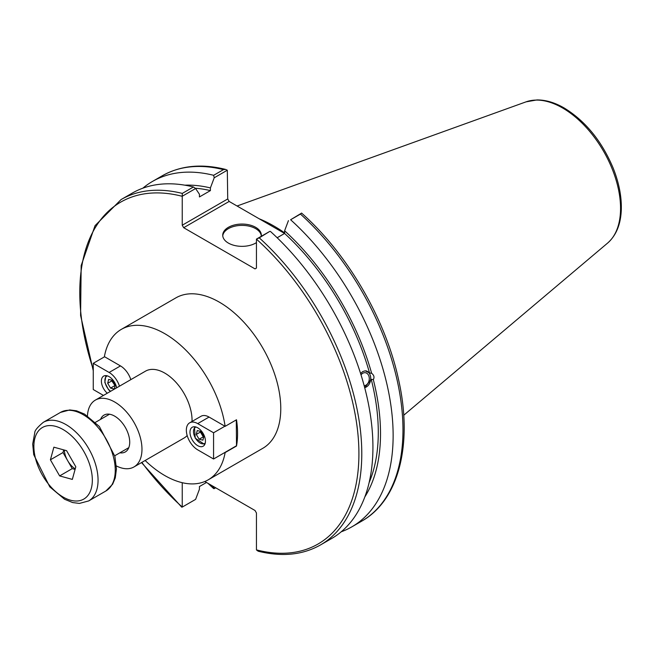 <?xml version="1.0" encoding="UTF-8"?>
<svg xmlns="http://www.w3.org/2000/svg" width="654" height="654" viewBox="0 0 654 654"><rect width="100%" height="100%" fill="white"/><g stroke="black" fill="none" stroke-linecap="round" stroke-linejoin="round"><path stroke-width="0.98" d="M224.919 426.212L213.572 432.768L197.712 423.612A16.064 9.279 -120 0 0 189.676 422.811L201.023 416.263A16.064 9.279 60 0 1 209.059 417.056L225.131 426.343A86.876 50.154 -120 0 0 182.899 347.299A86.876 50.154 -120 0 0 121.325 329.371A86.876 50.154 -120 0 0 104.395 356.634L120.467 365.913A16.064 9.279 60 0 1 130.825 379.631M121.325 329.371L175.91 297.856A86.876 50.154 60 0 1 262.785 348.01A86.876 50.154 60 0 1 262.777 448.325L208.201 479.84A86.876 50.154 -120 0 0 225.131 452.576L224.919 452.454M225.131 426.343L236.511 419.77A86.876 50.154 60 0 1 236.511 446.012L225.131 452.576M145.147 460.498A86.876 50.154 -120 0 0 208.201 479.84M236.511 446.012L236.29 419.893M116.363 465.942A38.594 22.285 -120 0 0 133.98 466.94A38.594 22.285 -120 0 0 133.98 422.378A38.594 22.285 -120 0 0 95.378 400.093A38.594 22.285 -120 0 0 87.44 415.854M119.854 452.813A21.271 12.279 -120 0 0 125.315 451.939A21.271 12.279 -120 0 0 125.315 427.381A21.271 12.279 -120 0 0 104.043 415.094A21.271 12.279 -120 0 0 100.552 419.394M133.98 466.94L184.06 438.025A38.594 22.285 -120 0 0 187.167 435.531M192.039 421.454A38.594 22.285 -120 0 0 175.648 381.985A38.594 22.285 -120 0 0 145.466 371.178L95.378 400.093M206.484 482.472L199.437 486.543L199.437 489.233L195.611 499.37L182.237 507.095L182.237 482.693M195.611 188.524L199.437 194.254L199.437 196.936L210.408 190.6L210.408 187.919L214.226 177.774L227.314 170.22L227.723 198.963L182.237 225.221L182.237 196.241L195.611 188.524L193.437 186.979A199.405 115.129 -120 0 0 132.214 193.134L121.072 199.568L95.043 225.655L81.17 265.565L80.589 315.457L93.26 370.687M361.016 374.881A6.565 4.864 -81.1 0 1 365.398 372.723A6.565 4.864 -81.1 0 1 369.019 376.532A6.565 4.864 -81.1 0 1 364.18 385.737M360.583 373.499L362.725 371.562L365.202 370.818L369.535 372.96L371.636 373.287C374.031 375.183 374.595 377.293 373.32 379.622L371.227 379.295L364.703 387.716M364.67 387.593A8.51 6.295 98.9 0 0 370.704 379.271A8.51 6.295 98.9 0 0 365.929 370.851M364.842 496.909A188.099 108.605 -120 0 0 373.32 379.622M341.216 531.8A199.405 115.129 -120 0 0 351.827 526.854A199.405 115.129 -120 0 0 290.613 219.744L300.448 214.071A199.405 115.129 60 0 1 361.67 521.181L351.827 526.854M361.67 521.181C399.054 500.204 413.042 443.706 398.597 379.786C385.672 319.275 347.707 254.03 301.617 213.098L290.613 219.744M288.43 220.619L284.613 230.764L284.613 233.445L277.165 237.745M371.636 373.287A188.099 108.605 -120 0 0 284.613 230.764M369.134 482.554A184.943 106.782 -120 0 0 371.227 379.295M204.816 481.507L255.019 510.496L256.45 512.973L256.45 549.94L258.191 551.216C281.948 557.094 302.712 555.001 320.476 544.954A199.405 115.129 -120 0 0 259.262 237.843L256.45 239.086L256.45 268.066L255.019 268.892L183.676 227.706L229.153 201.44L227.723 198.963M229.153 201.44L284.604 233.453A184.943 106.782 -120 0 1 369.535 372.96M182.237 196.241L182.294 193.412A199.405 115.129 -120 0 0 121.072 199.568M182.294 506.678L182.237 507.095M193.437 186.979L182.294 193.412M182.237 225.221L183.676 227.706M259.262 237.843L269.824 231.369L256.45 239.086M225.622 169.427C201.579 163.418 180.463 165.544 162.257 175.787A199.405 115.129 60 0 1 223.48 169.631L225.622 169.435L227.314 170.22M223.48 169.631L213.645 175.305L214.226 177.774M213.645 175.305A199.405 115.129 -120 0 0 152.423 181.469A199.405 115.129 -120 0 0 142.834 188.189M208.062 483.388A199.405 115.129 -120 0 0 213.645 488.579L214.226 488.628L212.403 485.889M215.681 487.786L214.226 488.628M301.519 213.065L300.448 214.071M284.613 232.865A141.517 81.701 -120 0 0 259.188 218.779M320.476 544.954L331.627 538.52A199.405 115.129 -120 0 0 270.404 231.41M261.289 235.865A19.301 11.143 0 0 0 255.673 228.647A19.301 11.143 0 0 0 235.17 226.112A19.301 11.143 0 0 0 222.761 235.865M256.45 242.609A19.301 11.143 180 0 1 235.17 245.618A19.301 11.143 180 0 1 222.728 235.203A19.301 11.143 180 0 1 234.639 224.911A19.301 11.143 180 0 1 255.673 227.322A19.301 11.143 180 0 1 261.322 235.203A19.301 11.143 180 0 1 261.224 236.331M210.408 187.919A188.099 108.605 -120 0 0 184.861 185.18M210.408 190.6A184.943 106.782 -120 0 0 195.194 188.221M197.712 427.798A10.938 6.319 60 0 1 204.857 437.436A10.938 6.319 60 0 1 203.181 446.2A10.938 6.319 60 0 1 192.243 439.889A10.938 6.319 60 0 1 192.243 427.25A10.938 6.319 60 0 1 197.712 427.798M236.29 445.881L213.572 459.002L213.572 432.768M189.676 422.811A16.064 9.279 -120 0 0 187.216 435.687A16.064 9.279 -120 0 0 197.712 449.846L213.572 459.002M197.23 430.561L201.023 431.485L203.868 436.283L202.92 440.167L199.127 439.243L196.282 434.436L197.23 430.561M200.713 431.403L200.426 432.041L203.28 436.847L199.127 439.243M200.426 432.041L196.282 434.436M203.28 436.847L203.729 436.88M107.305 393.209A10.938 6.319 60 0 1 101.672 383.694A10.938 6.319 60 0 1 103.651 376.107A10.938 6.319 60 0 1 111.213 378.192A10.938 6.319 60 0 1 116.641 387.822M104.607 356.757L93.26 363.305L93.26 389.539L103.463 395.433M119.478 386.179A16.064 9.279 -120 0 0 109.12 372.461L93.26 363.305M114.327 389.016L110.534 388.092L107.689 383.293L108.638 379.41L112.431 380.334L115.276 385.141L114.327 389.016M107.689 383.293L111.842 380.898L115.137 385.729M114.687 385.705L110.534 388.092M112.12 380.26L111.842 380.898M75.235 468.861A16.08 9.287 60 0 1 67.624 460.579A16.08 9.287 60 0 1 64.354 450.066M75.087 469.417L72.242 468.632L63.013 452.527L63.732 449.895M59.637 475.916L50.407 459.803L53.873 447.181L66.577 450.671L75.807 466.784L72.341 479.407L59.637 475.916L72.242 468.632M50.407 459.803L63.013 452.527M182.237 507.03A197.385 113.96 60 0 1 141.853 462.394M93.26 369.42A197.385 113.96 60 0 1 182.237 196.306M256.45 239.151A197.385 113.96 60 0 1 358.915 453.672A197.385 113.96 60 0 1 256.45 549.875M562.579 107.984A81.987 47.333 60 0 1 614.923 176.367A81.987 47.333 60 0 1 607.574 243.108C616.158 235.522 620.728 224.428 621.3 209.828C621.709 196.576 618.954 182.548 613.027 167.751C601.639 140.904 585.363 120.982 564.189 107.992C554.788 102.564 545.698 99.874 536.909 99.939L526.029 101.861A81.987 47.333 60 0 1 562.579 107.984M209.059 417.056L197.712 423.612M205.258 443.044A9.311 5.379 60 0 1 195.415 438.049A9.311 5.379 60 0 1 196.012 427.029M120.467 365.913L109.12 372.461M110.649 391.28A9.311 5.379 60 0 1 105.155 382.672A9.311 5.379 60 0 1 107.419 375.887M60.47 412.412A45.379 26.201 60 0 1 75.03 411.178A45.379 26.201 60 0 1 111 449.347A45.379 26.201 60 0 1 105.85 491.015L112.643 484.213L115.284 477.87L116.437 468.992L114.883 456.345L99.343 426.482L84.546 414.096L76.493 410.794L69.741 409.935L60.47 412.412L43.278 422.337C37.54 427.176 34.711 430.602 34.793 432.613L32.7 444.033L33.73 454.669L49.786 486.87L64.582 499.255L72.643 502.558L79.396 503.416L88.658 500.939A45.379 26.201 -120 0 0 93.808 459.271A45.379 26.201 -120 0 0 57.838 421.102A45.379 26.201 -120 0 0 43.278 422.337M34.834 455.527A41.333 23.863 60 0 1 70.828 435.204A41.333 23.863 60 0 1 83.655 499.157A41.333 23.863 60 0 1 34.834 455.527M102.572 394.918L102.923 395.735M141.517 462.591L181.706 507.161M162.257 175.787L152.423 181.469M526.029 101.861L237.067 206.01M607.574 243.108L403.722 415.257M194.467 426.743L195.219 438.164L204.735 444.524M110.362 391.444L108.466 389.604L104.82 382.435L105.874 375.6M114.744 455.764L128.805 447.647M95.443 422.337L109.504 414.219M88.658 500.939L105.85 491.015"/></g></svg>
